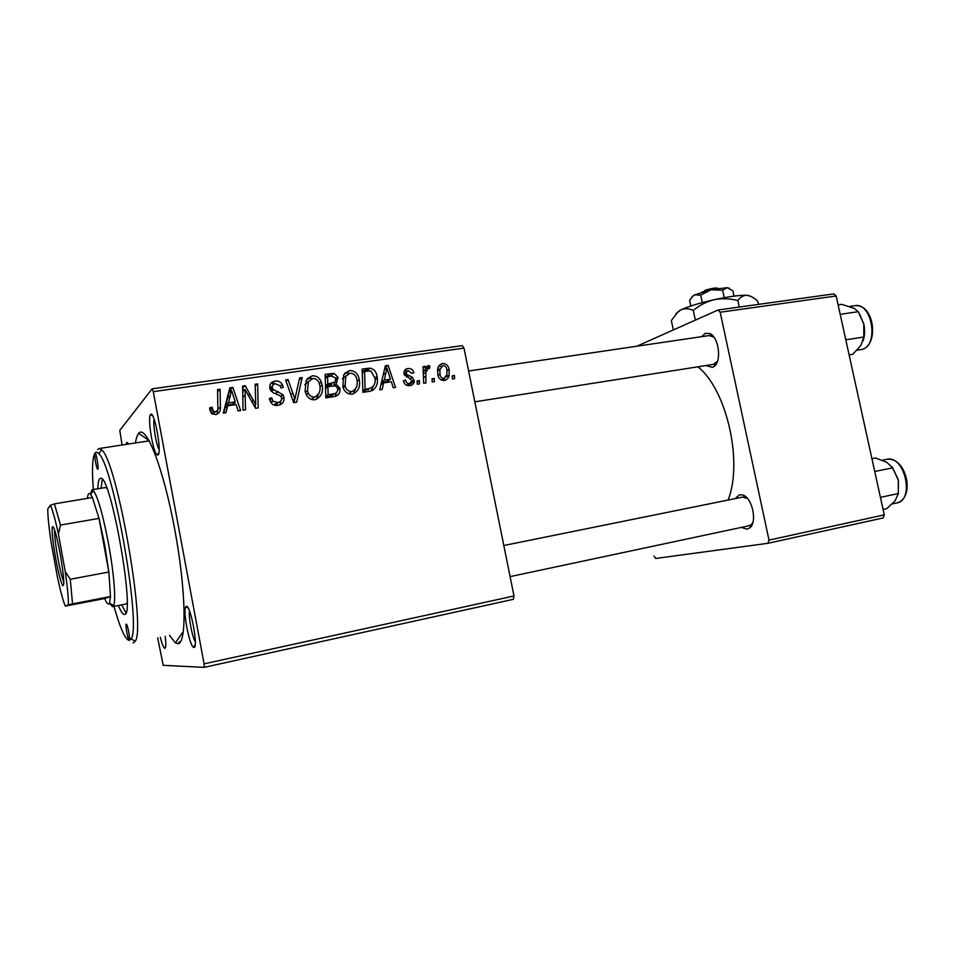 <?xml version="1.0" encoding="UTF-8"?>
<svg xmlns="http://www.w3.org/2000/svg" width="955" height="955" viewBox="0 0 955 955"><rect width="100%" height="100%" fill="white"/><g stroke="black" fill="none" stroke-linecap="round" stroke-linejoin="round"><path stroke-width="1.43" d="M126.179 444.373L126.764 442.38L128.579 444.003M150.568 414.542L150.592 414.518C154.125 409.277 162.135 452.384 158.1 454.926L157.145 454.902C153.003 452.706 147.237 417.299 150.568 414.542L152.788 416.058M186.309 606.341C190.499 604.336 198.724 648.409 193.972 647.454L193.447 647.263C189.185 645.162 182.548 609.433 185.891 606.616L186.309 606.341M165.215 636.305C166.098 643.849 165.979 647.836 164.833 648.278L164.475 648.147C163.257 647.096 161.873 643.479 160.309 637.319M735.064 498.629L739.648 494.702L743.097 495.084C752.301 498.021 757.375 521.848 750.021 527.709L747.013 529.213L741.45 527.399M748.851 525.811L751.358 524.546L752.898 522.433M747.598 498.594L742.56 497.101M701.746 336.661L705.244 333.355L709.851 333.558C718.721 336.948 721.908 361.002 714.221 366.35L712.502 367.365L705.876 365.562M713.349 364.392L717.432 361.336M714.006 337.258L709.243 335.551M135.455 442.953C136.183 438.273 137.257 435.11 138.69 433.427L138.738 433.367C145.948 423.889 163.329 467.759 174.705 529.201C186.201 590.584 186.953 644.541 177.714 643.706L175.338 642.894L169.56 635.385M419.52 383.898L417.299 384.22L417.12 380.961L419.388 380.615L419.52 383.898M434.406 381.678L432.209 382L432.03 378.753L434.274 378.419L434.406 381.678M352.156 394.236C347.381 394.2 344.289 391.705 342.881 386.739L343.657 374.909L349.578 370.528C355.009 370.779 358.221 373.799 359.211 379.565C360.668 386.775 358.316 391.669 352.156 394.236M382.155 389.461L379.696 389.831L385.354 365.753L388.112 365.359L395.537 387.467L393.281 387.802L391.335 381.761L383.612 382.895L382.155 389.461M334.835 396.516L325.822 397.853L325.154 374.3L334.083 373.417L337.951 377.261L336.184 384.197L339.885 388.422C340.422 392.684 338.738 395.382 334.835 396.516M296.683 402.198L293.639 402.652L285.629 379.911L288.052 379.565L294.904 399.047L299.631 377.929L302.186 377.559L296.683 402.198M209.873 410.041L209.682 407.845L212.141 407.164L213.216 411.104L215.424 411.76C217.501 410.913 218.313 409.253 217.859 406.806L217.537 389.592L220.068 389.234L220.402 407.033C220.832 410.937 219.292 413.443 215.794 414.565L211.556 413.467L209.873 410.041M245.542 409.814L243.048 410.184L242.594 386.023L245.172 385.665L255.725 404.634L255.176 384.244L257.635 383.886L258.172 407.928L255.606 408.31L245.005 389.377L245.542 409.814M513.993 595.98L513.396 599.31L204.119 667.366L204.084 663.856L513.993 595.98L463.999 348.109L153.278 391.646L152.143 388.828L462.244 345.638L463.999 348.109M204.084 663.856L153.278 391.646M225.965 412.727L223.267 413.133L229.845 387.837L232.865 387.408L240.612 410.555L238.129 410.925L236.112 404.586L227.66 405.827L225.965 412.727M278.036 405.29C275.207 405.839 272.855 405.004 270.993 402.783L269.322 398.438L271.686 397.793L272.963 401.148L277.666 402.533C280.4 402.139 281.713 400.599 281.618 397.925L280.603 395.979L273.56 392.923L270.754 390.547L269.835 388.219C269.394 384.173 271.16 381.809 275.147 381.093C278.227 380.663 280.615 381.797 282.31 384.483L283.277 387.384L280.925 387.969L280.257 385.904L275.589 383.826C273.226 384.125 272.103 385.426 272.223 387.718L273.536 389.676L282.99 394.702L283.969 397.352C284.375 401.78 282.394 404.419 278.036 405.29M314.852 399.799C310.912 400.002 308.047 398.211 306.245 394.451L305.099 390.953L306.233 380.257L312.297 375.816C316.642 375.697 319.627 377.762 321.286 382.012L322.11 384.949C323.566 392.242 321.143 397.196 314.852 399.799M403.452 380.89L405.565 379.959C405.959 382.418 407.296 383.624 409.576 383.576L412.011 380.639L404.072 373.859L403.953 372.713C404.192 370.301 405.481 368.905 407.821 368.535C410.948 368.176 412.966 369.585 413.873 372.748L411.712 373.369L408.119 370.588L406.185 372.665L406.711 374.467L412.488 377.332L414.279 381.415C413.837 383.91 412.369 385.307 409.886 385.629C406.46 385.987 404.311 384.411 403.452 380.89M369.418 391.359L362.9 392.326L362.148 369.048L370.48 368.164C374.312 369.43 376.509 372.199 377.07 376.449L377.356 378.264C378.013 383.325 376.497 387.336 372.832 390.285L369.418 391.359M444.326 380.496C440.78 380.52 438.608 378.622 437.832 374.826L437.653 369.37C438.094 366.171 439.766 364.213 442.69 363.521C446.283 363.616 448.432 365.622 449.125 369.525L449.137 375.267C448.552 378.073 446.952 379.815 444.326 380.496M425.918 382.943L423.674 383.277L423.041 366.648L425.285 366.326L425.393 369.764L428.234 365.598L429.846 365.98L429.475 368.63L428.27 368.272L425.858 372.39L425.918 382.943M454.592 378.669L452.419 378.992L452.24 375.757L454.461 375.434L454.592 378.669M122.061 445.006L119.793 430.383L152.143 388.828M349.53 393.006L350.545 392.815M204.119 667.366L163.198 665.325L157.694 637.868M884.282 514.864L883.077 517.968L767.963 543.3L769.002 540.124L884.282 514.864L836.162 295.978L720.189 312.225L718.017 310.017L833.834 293.889L836.162 295.978M769.002 540.124L720.189 312.225M636.818 346.223L718.017 310.017M653.996 556.085L655.763 558.46L767.963 543.3M728.08 500.038C743.265 461.91 726.612 389.342 697.914 366.815M154.065 419.006C152.836 424.748 156.119 444.636 159.127 449.71M189.484 610.925C188.35 616.751 192.158 636.961 195.345 641.915M275.971 404.502L277.272 403.774M242.63 387.945L245.172 385.665M242.642 388.518L243.776 390.464M254.173 405.875L255.725 404.634M255.2 385.999L257.635 383.886M255.188 405.075L255.236 407.701M242.689 391.431L245.005 389.377M229.284 390.01L232.865 387.408M230.203 389.879L230.609 391.084M234.453 402.556L235.169 404.729M223.828 413.049L225.046 408.131L227.66 405.827M231.504 390.261L228.854 392.696L225.869 405.195L232.554 404.216L235.24 401.876L231.504 390.261L228.496 402.867L235.24 401.876M225.869 405.195L228.496 402.867M209.766 409.361L212.141 407.164M210.184 411.211L212.297 409.265M212.356 414.052L215.424 411.76M212.917 414.016L215.138 412.023M217.585 391.622L220.068 389.234M217.835 408.585L217.847 409.337L220.402 407.033M217.847 409.337L217 414.255M269.561 399.465L271.686 397.793M269.752 400.157L271.805 398.557M270.945 402.712L272.963 401.148M273.655 404.92L277.666 402.533M274.634 404.836L278.323 402.401M270.372 384.017L275.147 381.093M272.127 383.588L275.577 383.826M282.214 387.658L283.193 386.87M272.223 386.357L269.764 387.706M270.17 389.401L272.223 387.718M271.423 391.371L273.536 389.676M281.665 399.106L283.969 397.352M281.009 400.73L279.839 404.836M286.07 381.152L288.052 379.565M292.887 400.515L294.904 399.047M299.178 379.899L302.186 377.559M294.665 399.214L293.913 402.604M307.176 378.801L312.297 375.816M308.99 378.335L312.285 378.61M319.925 386.512L322.11 384.949M318.827 393.579L316.212 399.465M308.835 381.14L304.788 384.949M305.158 384.244L308.441 381.773L307.486 390.714L308.298 393.245C309.623 395.895 311.688 397.173 314.493 397.077L311.163 399.393L314.828 397.005M305.409 392.23L307.486 390.714M314.493 397.077C319.221 394.761 320.964 390.75 319.71 385.044L319.113 382.943C317.931 379.947 315.807 378.478 312.751 378.526L308.441 381.773M325.213 376.33L330.585 375.948L334.083 373.417M330.585 375.948L331.361 376.175M335.969 379.72L338.177 378.168M334.811 382.382L333.414 385.999M333.605 385.975L336.184 384.197M337.628 389.938L339.885 388.422M336.482 392.624L335.229 396.432M325.798 396.922L331.266 395.979L333.283 394.63M325.5 386.309L331.707 384.435M327.589 376.712L327.804 384.041L335.205 381.988L335.73 378.073L331.6 376.139L327.589 376.712L325.273 378.395M325.476 385.689L327.804 384.041M327.887 386.787L328.114 394.749L334.775 393.639C336.96 392.768 337.891 391.12 337.545 388.697L337.39 388.076C336.47 386.178 334.954 385.51 332.829 386.071L327.887 386.787L325.56 388.422M325.786 396.325L328.114 394.749M331.266 395.979L334.775 393.639M403.511 381.188L405.565 379.959M406.627 385.295L409.576 383.576M406.961 385.426L407.654 384.698M404.55 370.564L407.821 368.535M404.323 370.994L406.711 371.316M405.386 373.154L403.965 373.107M404.204 374.408L406.221 373.178M404.789 375.637L406.711 374.467M410.256 378.658L412.488 377.332M412.059 381.379L414.195 380.126M410.173 383.444L409.6 385.665M384.961 367.412L388.112 365.359M388.41 380.46L388.96 382.107M380.938 384.555L383.612 382.895M381.451 382.346L386.56 381.606L390.488 379.171L386.906 368.057L384.34 380.066L390.488 379.171M381.594 381.785L384.34 380.066M384.435 369.669L386.906 368.057M362.22 371.041L366.708 370.707L370.48 368.164M366.708 370.707L367.794 370.97M374.969 377.798L377.07 376.449M373.107 386.596L370.994 391.025M362.864 391.407L369.669 388.506M364.547 371.423L365.132 389.258L368.069 388.828C373.489 387.682 375.804 384.125 375.017 378.144L370.827 370.922L364.547 371.423L362.279 372.963M362.84 390.702L365.132 389.258M364.297 391.192L368.069 388.828M344.66 373.357L349.578 370.528M345.961 373.059L349.255 373.369M357.075 380.985L359.211 379.565M355.463 389.103L353.04 394.057M346.223 375.745L342.391 378.634M348.527 393.818L351.691 391.61M345.817 376.401L345.125 386.13C346.128 389.676 348.348 391.478 351.798 391.538C356.418 389.27 358.113 385.307 356.86 379.648C356.155 375.578 353.875 373.417 350.019 373.202L342.356 378.801M342.857 386.632L344.922 385.247M348.372 393.758L351.798 391.538M439.133 365.598L442.69 363.521M438.858 366.004L441.222 366.517M447.083 370.683L449.125 369.525M444.612 378.276L443.55 380.556M438.667 368.069L437.903 368.296M443.001 365.55L439.909 369.43L439.969 374.253C440.327 376.831 441.64 378.24 443.944 378.478L446.904 374.742L446.94 369.836C446.606 367.257 445.281 365.837 443.001 365.55M437.963 375.399L439.969 374.253M441.222 379.983L443.944 378.478M432.078 379.66L434.274 378.419M423.089 367.651L425.285 366.326M423.208 371.053L425.393 369.764M426.921 366.386L428.234 365.598M425.835 368.367L429.846 365.98M425.488 369.418L425.25 371.125M424.044 370.779L423.22 371.173M417.18 381.905L419.388 380.615M452.288 376.616L454.461 375.434M113.991 606.377C120.211 628.402 125.308 639.743 129.271 640.423C130.656 640.733 127.54 623.639 126.299 624.152L126.287 624.152C124.938 623.985 128.03 640.889 129.271 640.423L131.098 638.788C141.722 626.969 113.299 464.333 98.771 453.721C97.219 452.013 95.942 451.834 94.939 453.183C92.36 457.421 91.835 469.526 93.339 489.521M97.876 469.203C98.962 468.392 96.216 452.646 95.058 453.112L94.939 453.183C93.877 454.126 96.598 469.693 97.756 469.263L97.876 469.203M118.42 605.506C120.796 611.451 122.765 614.423 124.341 614.423L124.496 614.399C135.885 616.727 110.625 473.25 100.561 478.324L99.642 478.813C98.568 480.114 97.947 483.433 97.792 488.781M105.253 487.551L106.817 488.22M127.099 602.868L126.048 604.002M97.685 449.471L99.248 448.516L101.696 449.948C116.952 460.608 146.425 629.321 135.133 641.33L133.199 642.99M102.316 479.398L101.063 488.244M121.679 604.861L125.893 612.752M886.825 462.327L892.65 467.843L898.285 480.102L898.333 493.556L895.157 500.695L886.717 508.669L883.089 509.457M871.939 458.734L875.568 458.018L886.753 462.28M891.982 466.78L898.046 479.1M898.488 481.105L898.237 494.213M874.744 471.483L892.65 467.843M880.426 497.352L898.333 493.556M368.188 389.95L367.233 389.354M838.12 304.884L841.773 304.359L854.415 308.441L858.187 311.688L863.798 323.924L863.786 337.019L861.016 345.268L852.755 354.281L849.114 354.866M840.197 314.326L858.187 311.688M845.796 339.813L863.786 337.019M863.141 340.78C864.836 335.563 865.051 329.941 863.798 323.924L859.106 313.073M60.249 554.151C63.985 576.557 64.737 586.979 62.505 585.439C60.571 581.476 58.279 572.391 55.641 558.174C52.835 542.058 51.713 531.66 52.286 526.957C53.743 525.071 56.393 534.132 60.249 554.151M54.554 529.691C54.399 535.134 55.486 544.469 57.801 557.672C60.01 569.598 62.015 577.799 63.818 582.264M72.532 603.906L68.354 604.861C68.557 598.415 67.519 587.349 65.25 571.675L70.288 579.267L72.532 603.906L110.494 596.505L109.586 603.071C108.536 605.267 106.9 603.763 104.704 598.534L110.494 596.505L108.846 572.021L104.668 544.672L99.034 518.398L92.396 497.531L90.606 494.463C88.922 492.482 87.86 493.783 87.442 498.367M90.2 494.01L92.074 489.724L93.53 490.679C98.007 497.316 103.009 515.02 108.536 543.789C113.931 572.94 116.14 600.91 113.609 605.625L112.511 606.676L109.503 603.262M70.288 579.267L108.846 572.021L99.034 518.398L60.475 525.059L58.41 533.905C55.175 519.15 52.489 509.612 50.34 505.279L47.75 508.967C47.774 516.142 48.872 527.076 51.033 541.772L57.419 577.083C60.428 591.097 63.054 600.767 65.298 606.091L68.354 604.861M65.25 571.675L58.41 533.905M50.34 505.279L54.411 503.87L60.475 525.059M92.396 497.531L54.411 503.87M65.298 606.091L104.704 598.534M704.277 291.382L701.83 292.206M690.799 306.018L689.606 300.383L693.127 295.787L694.5 294.904L700.707 295.107L711.045 289.795L722.649 290.236L724.248 297.674M700.707 295.107L702.307 302.604M722.649 290.236L727.185 287.658L732.891 290.809L734.037 296.122M675.925 313.729L680.939 309.802C688.555 306.364 699.669 302.998 714.28 299.679C728.88 296.539 739.731 295.071 746.822 295.274L750.869 296.36M673.347 329.941L671.353 320.522L678.325 311.437L680.939 309.802C684.854 308.214 688.973 308.417 693.294 310.423C699.43 305.266 706.425 301.685 714.28 299.679C722.147 298.187 730.002 298.497 737.857 300.61L739.242 307.068M693.294 310.423L695.359 320.116M737.857 300.61C740.292 297.101 743.288 295.322 746.822 295.274C750.212 295.632 753.734 297.518 757.399 300.909L758.64 304.359M691.898 296.993L694.5 294.904L711.045 289.795L727.185 287.658L729.31 288.255M704.205 291.514L704.945 290.344C711.976 288.243 716.357 287.574 718.076 288.35L718.208 288.422M248.204 395.657L250.079 394.057M251.75 401.733L253.588 400.217M242.809 397.232L245.316 395.06M227.815 397.769L230.453 395.37M275.374 393.687L278.156 391.502M290.833 394.666L292.934 393.078M327.434 376.007L330.896 373.489M328.138 385.927L331.612 383.492M329.009 396.444L332.495 394.093M406.448 377.082L408.836 375.649M383.253 374.694L386.011 372.928M363.867 370.815L367.627 368.26M423.459 377.595L425.739 376.282M892.221 503.918L896.554 502.987C914.997 500.766 904.91 454.914 886.98 459.283L886.67 459.343M856.993 350.258L862.389 349.267C879.089 345.053 872.022 302.377 855.155 305.648L854.665 305.707M128.292 443.43L126.764 442.38M180.459 641.832L178.752 642.19M745.592 497.4L743.097 495.084M751.358 524.546L750.021 527.709M712.167 335.993L709.851 333.558M715.796 363.294L714.221 366.35M149.099 440.565L138.738 433.367M744.793 496.66L745.485 496.516L744.793 496.66M711.439 335.229L712.132 335.121L711.439 335.229M182.512 632.688L175.338 642.894M165.693 646.428L164.475 648.147M188.171 608.084L185.891 606.616M195.202 644.768L193.447 647.263M158.912 452.586L157.145 454.902M213.216 411.104L211.127 413.002M272.688 400.778L270.695 402.318M282.31 384.483L280.352 386.059M272.653 388.84L270.695 390.44M282.99 394.702L280.889 396.313M321.286 382.012L319.304 383.456M308.298 393.245L306.34 394.654M337.951 377.261L335.885 378.717M339.682 387.646L337.593 389.055M406.185 372.665L404.084 373.942M414.279 381.415L410.161 383.815M377.356 378.264L375.112 379.684M345.125 386.13L343.12 387.479M449.137 375.267L446.045 376.986M439.909 369.43L437.497 370.815M425.858 372.39L423.316 373.882M99.248 448.516L149.243 440.828M131.098 638.788L135.133 641.33M98.771 453.721L101.696 449.948M749.209 525.739L510.089 576.629M742.835 497.054L503.822 545.52M897.628 502.724C915.368 496.851 906.319 456.812 886.98 459.283L882.301 460.214M468.619 370.994L709.505 335.515M474.838 401.828L713.624 364.344M849.687 306.436L855.155 305.648C874.78 304.144 878.588 344.636 862.711 349.16M862.425 349.267L861.732 349.458M63.806 583.72L62.505 585.439M90.606 494.463L93.53 490.679M92.074 489.724L105.492 487.516M112.738 606.628L126.096 603.99M109.586 603.071L113.609 605.625M53.91 528.008L52.286 526.957"/></g></svg>
